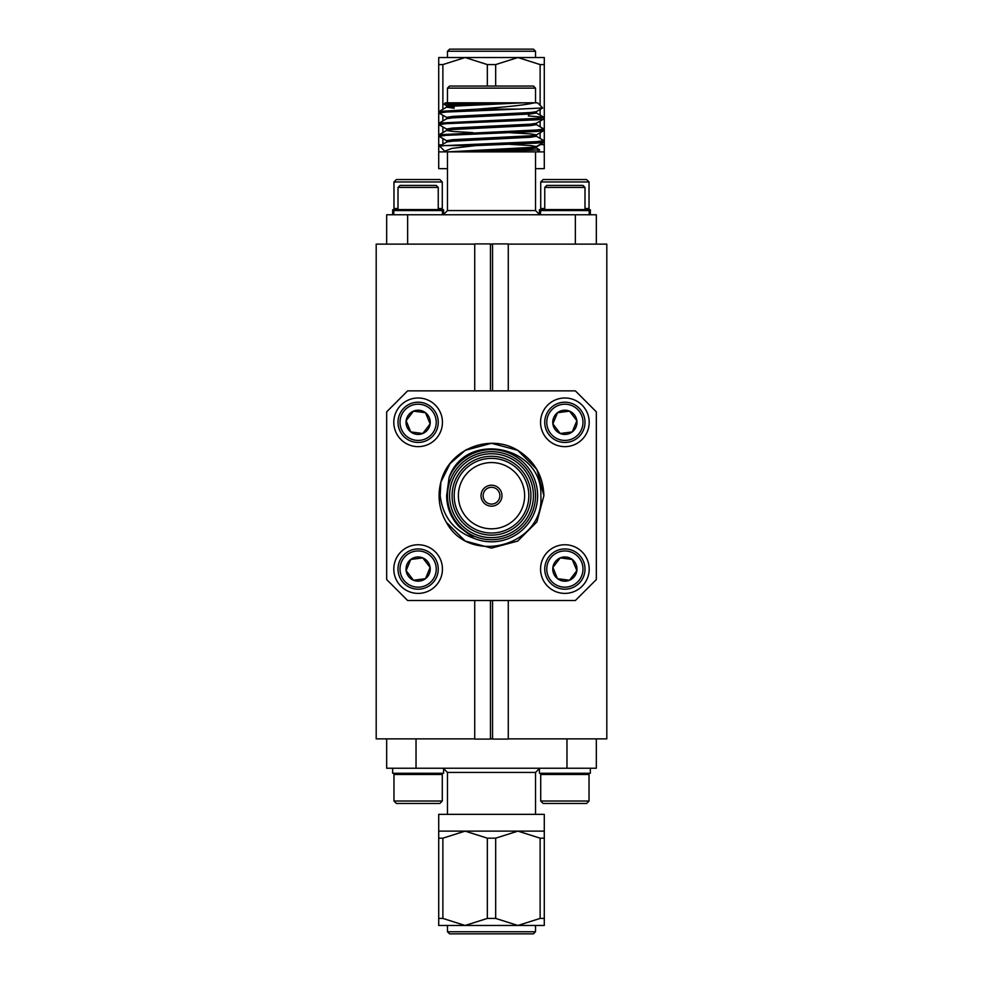 <?xml version="1.0" encoding="UTF-8"?>
<svg xmlns="http://www.w3.org/2000/svg" width="983" height="983" viewBox="0 0 983 983"><rect width="100%" height="100%" fill="white"/><g stroke="black" fill="none" stroke-linecap="round" stroke-linejoin="round"><path stroke-width="1.47" d="M392.659 768.227L392.659 773.265L443.579 773.265L443.579 768.227M393.974 774.469L442.276 774.469L442.276 801.034L393.974 801.034L393.974 774.469L395.178 773.265M393.974 801.034L396.382 803.455L439.856 803.455L442.276 801.034M539.421 768.227L539.421 773.265L590.341 773.265L590.341 768.227M540.724 774.469L589.026 774.469L589.026 801.034L540.724 801.034L540.724 774.469L541.928 773.265M540.724 801.034L543.144 803.455L586.618 803.455L589.026 801.034M535.526 931.749L533.425 933.85L449.575 933.85L447.474 931.749L535.526 931.749L535.526 925.47M495.665 918.417L517.894 925.47L465.106 925.47L487.335 918.417L495.665 918.417L495.665 838.167L487.335 838.167L487.335 918.417M438.713 838.167L438.713 918.417L442.878 918.417L442.878 838.167L438.713 838.167L438.713 814.354L544.287 814.354L544.287 838.167L540.122 838.167L540.122 918.417L544.287 918.417L544.287 838.167M438.713 831.126L544.287 831.126M490.456 738.884L492.544 738.884M596.325 738.884L596.325 768.227L386.675 768.227L386.675 738.884M544.287 918.417L544.287 925.47L517.894 925.47L540.122 918.417M540.122 838.167L517.894 831.126L495.665 838.167M487.335 838.167L465.106 831.126L442.878 838.167M442.878 918.417L465.106 925.47L438.713 925.47L438.713 918.417M544.914 209.735L539.421 209.735L539.421 214.761M587.822 209.735L589.026 208.531L584.996 208.531M544.754 208.531L540.724 208.531L540.724 181.966L589.026 181.966L589.026 208.531M586.618 179.545L589.026 181.966L586.618 179.545L543.144 179.545L540.724 181.966M398.164 209.735L392.659 209.735L392.659 214.773M441.072 209.735L442.276 208.531L438.246 208.531M398.004 208.531L393.974 208.531L393.974 181.966L442.276 181.966L442.276 208.531M442.276 181.966L439.856 179.545L396.382 179.545L393.974 181.966M447.474 51.251L449.575 49.15L533.425 49.15L535.526 51.251L447.474 51.251L447.474 57.53M487.335 64.583L465.106 57.53L517.894 57.53L495.665 64.583L487.335 64.583L487.335 86.049M540.122 144.378L544.287 144.833L544.287 168.646L535.526 168.646M544.287 151.874L484.238 151.874L539.642 149.858L536.226 147.806M447.474 168.646L438.713 168.646L438.713 144.833L441.859 144.833M484.238 151.874L438.713 151.874M442.878 109.297L442.878 64.583L438.713 64.583L438.713 144.833M442.878 144.243L442.878 138.554M442.878 132.594L442.878 126.905M442.878 120.946L442.878 115.257M438.713 64.583L438.713 57.53L465.106 57.53L442.878 64.583M495.665 86.049L495.665 64.583M544.287 144.833L544.287 64.583L540.122 64.583L540.122 105.328M540.122 109.432L540.122 115.122M540.122 121.081L540.122 126.77M540.122 132.73L540.122 138.419M536.349 146.946L540.122 144.833M540.122 64.583L517.894 57.53L544.287 57.53L544.287 64.583M443.579 214.761L443.579 209.735L438.086 209.735M590.341 214.773L590.341 209.735L584.836 209.735M576.616 570.017L572.241 559.462A12.103 12.103 0 0 1 569.513 580.253A12.103 12.103 0 0 1 552.876 567.498A12.103 12.103 0 0 1 572.241 559.462L560.236 557.889L552.876 567.498L557.508 578.68L569.513 580.253L576.874 570.644L572.241 559.462L560.236 557.889L552.876 567.498L557.508 578.68L569.513 580.253L576.874 570.644M548.145 576.001A18.112 18.112 0 0 1 557.939 552.335A18.112 18.112 0 0 1 581.604 562.129A18.112 18.112 0 0 1 571.811 585.794A18.112 18.112 0 0 1 548.145 576.001M546.29 576.775A20.127 20.127 0 0 1 557.164 550.48A20.127 20.127 0 0 1 583.472 561.354A20.127 20.127 0 0 1 572.585 587.662A20.127 20.127 0 0 1 546.29 576.775M542.407 578.385A24.317 24.317 0 0 1 555.555 546.609A24.317 24.317 0 0 1 587.342 559.757A24.317 24.317 0 0 1 574.195 591.533A24.317 24.317 0 0 1 542.407 578.385M501.981 495.69A10.481 10.481 0 0 0 491.5 485.209A10.481 10.481 0 0 0 481.019 495.69A10.481 10.481 0 0 0 491.5 506.171A10.481 10.481 0 0 0 501.981 495.69M449.575 495.69A41.925 41.925 0 0 0 491.5 537.627A41.925 41.925 0 0 0 533.425 495.69A41.925 41.925 0 0 0 491.5 453.765A41.925 41.925 0 0 0 449.575 495.69M535.526 495.69A44.026 44.026 0 0 1 491.5 539.716A44.026 44.026 0 0 1 447.474 495.69A44.026 44.026 0 0 1 491.5 451.664A44.026 44.026 0 0 1 535.526 495.69M452.082 495.69A39.418 39.418 0 0 1 491.5 456.284A39.418 39.418 0 0 1 530.918 495.69A39.418 39.418 0 0 1 491.5 535.108A39.418 39.418 0 0 1 452.082 495.69M528.817 495.69A37.317 37.317 0 0 0 491.5 458.373A37.317 37.317 0 0 0 454.183 495.69A37.317 37.317 0 0 0 491.5 533.007A37.317 37.317 0 0 0 528.817 495.69M524.627 495.69A33.127 33.127 0 0 0 491.5 462.563A33.127 33.127 0 0 0 458.373 495.69A33.127 33.127 0 0 0 491.5 528.817A33.127 33.127 0 0 0 524.627 495.69M440.863 482.186L450.067 463.595L465.291 450.3L491.5 443.284L517.709 450.3L536.89 469.493L543.906 495.69L536.89 469.493L517.709 450.3L491.5 443.284L465.291 450.3L450.067 463.595L440.863 482.186L440.187 495.69C442.817 516.972 454.22 531.25 474.408 538.524A46.127 46.127 0 0 0 537.627 495.69A46.127 46.127 0 0 0 449.071 477.615C465.389 429.804 543.009 445.803 540.847 495.69C544.545 545.798 469.788 566.196 446.38 522.354A52.406 52.406 0 0 1 440.863 482.186C448.555 449.157 489.571 433.061 517.709 450.3C534.469 460.794 543.206 475.932 543.906 495.69L536.89 521.899L517.709 541.08L491.5 548.109L465.291 541.08L446.38 522.354M499.88 495.69A8.38 8.38 0 0 0 491.5 487.31A8.38 8.38 0 0 0 483.12 495.69A8.38 8.38 0 0 0 491.5 504.082A8.38 8.38 0 0 0 499.88 495.69M587.342 431.635A24.317 24.317 0 0 0 574.195 399.848A24.317 24.317 0 0 0 542.407 413.007A24.317 24.317 0 0 0 555.555 444.783A24.317 24.317 0 0 0 587.342 431.635M583.472 430.026A20.127 20.127 0 0 0 572.585 403.73A20.127 20.127 0 0 0 546.29 414.605A20.127 20.127 0 0 0 557.164 440.912A20.127 20.127 0 0 0 583.472 430.026M581.604 429.252A18.112 18.112 0 0 0 571.811 405.586A18.112 18.112 0 0 0 548.145 415.379A18.112 18.112 0 0 0 557.939 439.045A18.112 18.112 0 0 0 581.604 429.252M576.05 426.954A12.103 12.103 0 0 0 576.874 420.736L572.241 431.918L560.236 433.503L552.876 423.894L557.508 412.713L569.513 411.14L576.874 420.736L572.241 431.918L560.236 433.503L552.876 423.894L557.508 412.713L569.513 411.14L576.874 420.736A12.103 12.103 0 0 0 557.508 412.713A12.103 12.103 0 0 0 560.236 433.503A12.103 12.103 0 0 0 576.05 426.954M440.593 413.007A24.317 24.317 0 0 1 427.445 444.783A24.317 24.317 0 0 1 395.658 431.635A24.317 24.317 0 0 1 408.805 399.848A24.317 24.317 0 0 1 440.593 413.007M436.71 414.605A20.127 20.127 0 0 1 425.836 440.912A20.127 20.127 0 0 1 399.528 430.026A20.127 20.127 0 0 1 410.415 403.73A20.127 20.127 0 0 1 436.71 414.605M434.855 415.379A18.112 18.112 0 0 1 425.061 439.045A18.112 18.112 0 0 1 401.396 429.252A18.112 18.112 0 0 1 411.189 405.586A18.112 18.112 0 0 1 434.855 415.379M410.759 431.918A12.103 12.103 0 0 1 406.126 420.736L410.759 431.918L422.764 433.503L430.124 423.894L425.492 412.713L413.487 411.14L406.126 420.736L410.759 431.918L422.764 433.503L430.124 423.894L425.492 412.713L413.487 411.14L406.126 420.736A12.103 12.103 0 0 1 425.492 412.713A12.103 12.103 0 0 1 422.764 433.503A12.103 12.103 0 0 1 410.759 431.918M395.658 559.757A24.317 24.317 0 0 0 408.805 591.533A24.317 24.317 0 0 0 440.593 578.385A24.317 24.317 0 0 0 427.445 546.609A24.317 24.317 0 0 0 395.658 559.757M399.528 561.354A20.127 20.127 0 0 0 410.415 587.662A20.127 20.127 0 0 0 436.71 576.775A20.127 20.127 0 0 0 425.836 550.48A20.127 20.127 0 0 0 399.528 561.354M401.396 562.129A18.112 18.112 0 0 0 411.189 585.794A18.112 18.112 0 0 0 434.855 576.001A18.112 18.112 0 0 0 425.061 552.335A18.112 18.112 0 0 0 401.396 562.129M406.384 570.017L410.759 559.462A12.103 12.103 0 0 0 406.126 570.644L410.759 559.462L422.764 557.889L430.124 567.498L425.492 578.68L413.487 580.253L406.126 570.644A12.103 12.103 0 0 0 413.487 580.253L406.126 570.644M410.759 559.462L422.764 557.889L430.124 567.498L425.492 578.68L413.487 580.253A12.103 12.103 0 0 0 430.124 567.498A12.103 12.103 0 0 0 410.759 559.462M596.325 579.552L596.325 411.84L575.362 390.865L407.638 390.865L386.675 411.84L386.675 579.552L407.638 600.515L575.362 600.515L596.325 579.552M465.291 450.3L466.974 449.378M474.408 538.524L459.503 527.109C451.099 518.311 446.823 507.83 446.651 495.69L449.071 477.615M447.474 88.138L449.575 86.049L533.425 86.049L535.526 88.138L447.474 88.138L447.474 102.822M477.996 109.113L491.5 108.007C512.782 106.336 527.06 104.616 534.334 102.822L537.627 102.822L542.665 107.97L518.164 109.113L477.996 109.113L439.192 111.435L439.192 113.131L446.774 117.518L449.931 118.107M443.997 104.198L445.373 102.822L473.425 102.822L443.997 104.198L446.774 105.881M536.226 136.158L543.906 140.667L536.89 141.638L445.188 145.582L475.821 145.582L452.008 148.359L444.685 151.185L447.474 151.874L447.474 210.571L535.526 210.571L539.716 214.773M543.906 140.667L543.808 142.252L536.89 143.1L475.821 145.582M518.164 109.113L446.11 112.037L439.094 113.008M528.289 115.92L543.808 117.26L536.89 118.353L439.192 123.072L439.192 124.78L446.774 129.166M543.906 117.382L543.808 118.955L536.89 119.803L446.11 123.686L439.094 124.657M536.226 124.509L543.906 129.019L536.89 129.989L439.192 134.72L439.192 136.428L446.774 140.815M543.906 129.019L543.808 130.604L536.89 131.452L446.11 135.335L439.094 136.305M442.448 214.773L442.448 210.571L393.802 210.571L393.802 214.773M438.246 187.434L398.004 187.434L400.007 185.418L436.243 185.418L438.246 187.434L438.246 209.576L398.004 209.576L399 210.571M540.552 214.773L540.552 210.571L589.198 210.571L589.198 214.773M557.164 209.576L584.996 209.576L584.996 187.434L544.754 187.434L544.754 209.576L557.164 209.576M544.754 187.434L546.757 185.418L582.993 185.418L584.996 187.434M386.675 244.116L386.675 214.773L596.325 214.773L596.325 244.116M534.334 102.822L473.425 102.822M490.456 244.116L492.544 244.116M407.638 214.773L407.638 244.116M575.362 244.116L575.362 214.773M444.623 151.124L439.659 146.16L445.188 145.582M522.919 102.822L452.659 106.213L446.651 107.184L454.183 108.265M536.349 111.558L536.349 113.008L530.341 113.979L452.659 117.862L446.774 118.685L439.192 123.072M536.349 123.207L536.349 124.657L530.341 125.627L452.659 129.51L446.774 130.334L439.192 134.72M543.808 118.955L536.226 123.342L530.341 124.177L452.659 128.048L446.651 129.019L446.651 130.481L452.659 131.452L472.762 132.607M510.238 132.73L530.341 133.872L536.349 134.843L536.349 136.305L530.341 137.276L452.659 141.159L446.774 141.982L439.696 146.086M510.238 144.378L530.341 145.521L536.349 146.492L536.349 147.954L530.341 148.924L468.227 151.874M491.5 102.822L452.659 104.763L446.651 105.734L446.651 107.184M449.931 106.459L454.183 106.815M542.665 107.97L536.226 111.693L530.341 112.529L452.659 116.412L446.651 117.382L446.651 118.832M543.808 130.604L536.226 134.99L530.341 135.814L452.659 139.697L446.651 140.667L446.651 142.13M543.808 142.252L536.226 146.639L530.341 147.462L447.83 151.874M508.272 244.116L606.806 244.116L606.806 738.884L508.272 738.884M474.728 390.865L474.728 243.907L490.456 243.907L490.456 390.865M508.272 390.865L508.272 243.907L492.544 243.907L492.544 390.865M490.456 738.675L492.544 738.675M490.456 600.515L490.456 739.093L474.728 739.093L474.728 600.515M492.544 600.515L492.544 739.093L508.272 739.093L508.272 600.515M474.728 244.116L376.194 244.116L376.194 738.884L474.728 738.884M490.456 244.325L492.544 244.325M535.526 814.354L535.526 772.429L447.474 772.429L443.284 768.227M566.97 768.227L566.97 738.884M416.03 768.227L416.03 738.884M447.474 925.47L447.474 931.749M535.526 772.429L539.716 768.227M447.474 814.354L447.474 772.429M587.822 773.265L589.026 774.469M441.072 773.265L442.276 774.469M535.526 57.53L535.526 51.251M541.928 209.735L540.724 208.531L541.928 209.735M395.178 209.735L393.974 208.531M447.474 210.571L443.284 214.773M537.627 151.874L539.642 149.858M535.526 151.874L535.526 210.571M535.526 102.822L535.526 88.138M545.762 210.571L544.754 209.576M584 210.571L584.996 209.576M398.004 187.434L398.004 209.576M437.238 210.571L438.246 209.576M528.817 115.392L528.817 114.089M439.192 111.435L446.774 107.036M543.808 117.26L536.226 112.861M445.766 151.874L445.127 151.505"/></g></svg>
